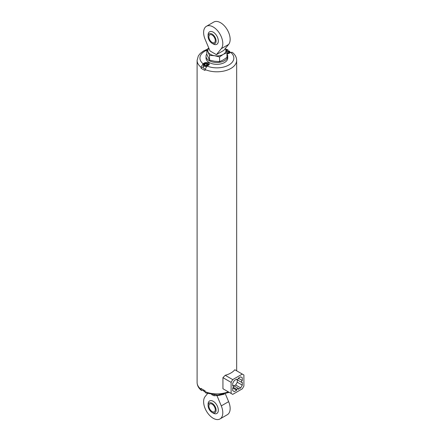 <?xml version="1.0" encoding="UTF-8"?>
<svg xmlns="http://www.w3.org/2000/svg" width="441" height="441" viewBox="0 0 441 441"><rect width="100%" height="100%" fill="white"/><g stroke="black" fill="none" stroke-linecap="round" stroke-linejoin="round"><path stroke-width="0.66" d="M243.895 386.068L243.895 374.993L242.296 374.073L232.71 379.607L231.112 382.375L231.112 393.449L232.71 394.375L242.296 388.835L243.895 386.068M242.296 380.533L242.296 377.761L240.703 376.84L238.305 378.224L242.296 380.533A1.13 0.65 120 0 0 241.563 381.526A1.13 0.65 120 0 0 241.734 382.435A1.13 0.65 120 0 0 242.296 382.375L242.296 385.147L240.703 387.915L238.305 389.298L238.305 388.378L236.707 389.298L236.707 390.224L234.309 391.608L232.71 390.682L232.71 387.915A1.13 0.65 120 0 0 233.449 386.917A1.13 0.65 120 0 0 233.272 386.013A1.13 0.65 120 0 0 232.71 386.068L232.71 383.301L234.309 380.533L236.707 379.144A1.13 0.65 120 0 0 236.938 379.662A1.13 0.65 120 0 0 237.809 379.359A1.13 0.65 120 0 0 238.305 378.224M226.966 53.692A2.828 1.632 180 0 0 229.27 53.223L230.704 52.396A16.956 9.79 180 0 1 228.873 64.992A16.956 9.79 180 0 1 207.061 66.045L205.037 69.524L205.037 70.444A19.779 11.422 0 0 1 201.041 68.14L201.041 67.214L203.064 63.741A16.956 9.79 180 0 1 206.796 50.202M228.267 391.812A19.779 11.422 180 0 1 205.037 391.614L205.037 390.693A19.779 11.422 0 0 1 201.041 388.383L201.041 389.309A19.779 11.422 180 0 1 197.105 382.468C197.199 385.616 198.665 388.295 201.515 390.522L201.041 389.309M225.224 390.053L222.931 388.73L222.931 377.656L225.224 375.291A19.779 11.422 0 0 0 234.816 369.751L242.296 374.073M205.059 391.944L204.293 391.636L203.378 390.268L201.515 390.522M205.037 391.614L205.726 392.953L217.639 395.075L229.265 392.385M225.803 49.745A16.956 9.79 180 0 1 226.707 50.092L226.101 50.439M207.061 66.045L208.488 65.224A2.828 1.632 180 0 0 209.321 64.066A2.828 1.632 180 0 0 207.573 62.561A2.828 1.632 180 0 0 204.492 62.914L203.064 63.741M226.707 50.092L228.041 49.894L225.439 48.962M205.037 69.524A19.779 11.422 180 0 0 225.742 70.588A19.779 11.422 180 0 0 236.663 60.378C236.569 57.231 235.097 54.546 232.253 52.325L230.704 52.396M208.808 65.036C208.521 63.939 207.876 63.366 206.873 63.306L205.33 63.3C203.83 63.791 203.185 64.369 203.378 65.036L203.378 67.528A2.712 1.566 0 0 0 204.172 68.636A2.712 1.566 0 0 0 205.087 68.983M203.378 66.789L201.041 68.14M205.671 65.483L204.519 64.821L204.938 63.912L206.515 63.664L207.667 64.331L207.248 65.24L205.671 65.483M226.966 52.865L228.824 52.782L229.248 51.873L228.096 51.206L226.52 51.448M228.096 52.898L228.096 51.206M206.515 65.356L206.515 63.664M204.938 65.064L204.938 63.912M222.931 388.73L231.112 393.449M222.931 377.656L231.112 382.375M225.224 375.291L232.71 379.607M236.69 379.525A1.13 0.65 120 0 0 236.701 379.525L241.734 382.435M234.066 385.93L235.665 385.01L237.264 382.237L237.264 379.85M237.264 382.237L242.296 385.147M235.665 385.01L240.703 387.915M232.798 385.737L233.267 385.467L238.305 388.378M233.272 387.319L236.707 389.298M232.71 387.915L236.707 390.224M240.703 376.84L242.296 377.761M224.265 394.204L219.221 395.357L214.183 395.764L211.691 394.656M214.183 394.971L214.183 395.764M207.524 393.631L205.131 396.564A13.566 7.833 -120 0 0 207.193 412.357A13.566 7.833 -120 0 0 219.987 418.95L227.341 414.705A13.566 7.833 -120 0 0 228.636 401.646L225.379 393.901M219.987 418.95A13.566 7.833 -120 0 0 221.283 405.891L216.966 395.627M212.088 412.462L213.207 413.112A7.232 4.178 -120 0 0 218.323 410.158A7.232 4.178 -120 0 0 213.207 401.299A7.232 4.178 -120 0 0 208.091 404.248L208.091 405.544A5.65 3.263 60 0 1 212.088 403.234A5.65 3.263 60 0 1 216.084 410.158A5.65 3.263 60 0 1 212.088 412.462A5.65 3.263 60 0 1 208.091 405.544M212.088 404.16A4.52 2.613 60 0 1 215.043 408.14A4.52 2.613 60 0 1 214.348 411.767A4.52 2.613 60 0 1 209.828 409.154A4.52 2.613 60 0 1 209.828 403.934A4.52 2.613 60 0 1 212.088 404.16M206.796 49.541L206.796 54.249L209.497 60.07L214.541 61.266L219.585 61.63L223.278 59.915L226.966 57.369L226.966 52.661L223.278 54.375L219.585 56.922L214.541 55.726L209.497 55.362L206.796 49.541L208.791 48.069M226.966 53.912A10.849 6.262 180 0 1 227.732 56.222A10.849 6.262 180 0 1 216.884 62.49A10.849 6.262 180 0 1 206.03 56.222A10.849 6.262 180 0 1 206.796 53.912M227.732 56.222L227.732 58.069A10.849 6.262 180 0 1 216.884 64.336A10.849 6.262 180 0 1 206.03 58.069L206.03 56.222M225.252 48.576L226.966 52.661M219.585 61.63L219.585 56.922M209.497 60.07L209.497 55.362M225.202 48.637A9.04 5.22 180 0 1 225.616 49.337A9.04 5.22 180 0 1 223.278 54.375A9.04 5.22 180 0 1 214.541 55.726A9.04 5.22 180 0 1 208.146 52.038A9.04 5.22 180 0 1 208.874 48.262M216.404 54.656L223.758 50.406L228.636 44.436A13.566 7.833 -120 0 0 226.575 28.643A13.566 7.833 -120 0 0 213.78 22.05L206.427 26.295A13.566 7.833 -120 0 0 205.131 39.354L210.01 50.963L216.404 54.656L221.283 48.681A13.566 7.833 -120 0 0 219.221 32.888A13.566 7.833 -120 0 0 206.427 26.295M213.207 43.951L212.088 43.301L213.207 43.951A7.232 4.178 -120 0 0 218.323 40.996A7.232 4.178 -120 0 0 213.207 32.138A7.232 4.178 -120 0 0 208.091 35.087L208.091 36.383A5.65 3.263 -120 0 0 212.088 43.301A5.65 3.263 -120 0 0 216.084 40.996A5.65 3.263 -120 0 0 212.088 34.073A5.65 3.263 -120 0 0 208.091 36.383M212.088 34.999A4.52 2.613 60 0 1 215.043 38.979A4.52 2.613 60 0 1 214.348 42.606A4.52 2.613 60 0 1 209.828 39.993A4.52 2.613 60 0 1 209.828 34.773A4.52 2.613 60 0 1 212.088 34.999M201.041 67.214A19.779 11.422 180 0 1 197.105 60.378L197.105 382.468M204.492 62.914L204.492 63.565M203.378 65.036A2.712 1.566 0 0 0 204.172 66.144A2.712 1.566 0 0 0 206.36 66.597M204.574 65.45A2.15 1.24 0 0 0 208.169 64.899A2.15 1.24 0 0 0 205.539 63.377A2.15 1.24 0 0 0 204.574 65.45M226.382 51.123A2.15 1.24 180 0 1 229.193 51.239A2.15 1.24 180 0 1 229.491 52.777A2.15 1.24 180 0 1 226.966 53.289M230.384 52.578L229.474 51.211L228.432 50.842L226.332 50.996M203.378 389.894L203.378 390.268A2.712 1.566 0 0 0 204.172 391.376A2.712 1.566 0 0 0 205.037 391.713M221.283 405.891L228.636 401.646M221.283 48.681L228.636 44.436M236.663 60.378L236.663 370.815M206.972 49.403L203.51 50.991L200.286 53.4L198.329 55.908L197.105 60.378M232.71 385.688L233.272 386.013M236.376 379.337L236.938 379.662"/></g></svg>
